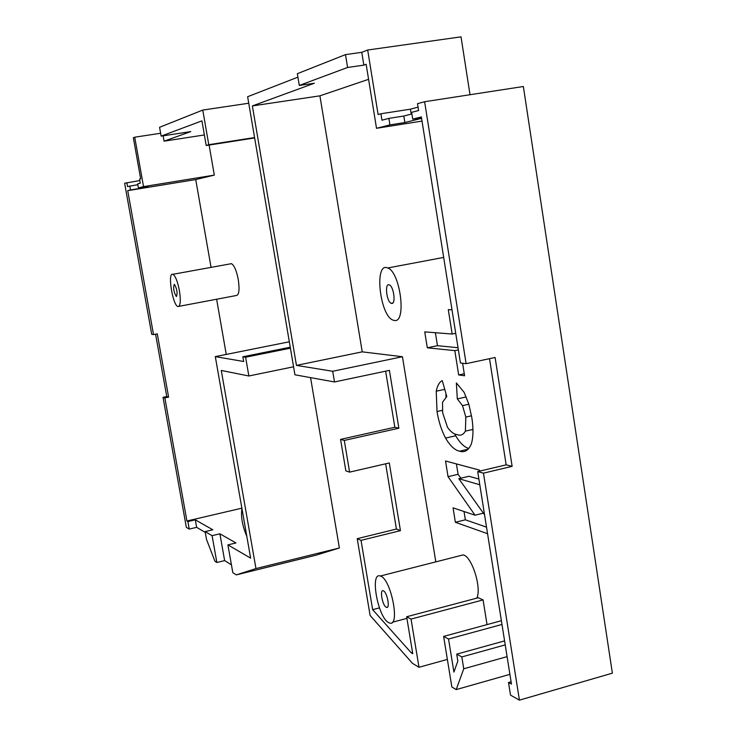 <?xml version="1.0" encoding="UTF-8"?>
<svg xmlns="http://www.w3.org/2000/svg" width="737" height="737" viewBox="0 0 737 737"><rect width="100%" height="100%" fill="white"/><g stroke="black" fill="none" stroke-linecap="round" stroke-linejoin="round"><path stroke-width="1.11" d="M166.755 396.561L168.607 397.114L164.858 397.888L163.024 397.335L166.755 396.561L155.581 334.183M143.531 186.618L138.418 187.926L137.699 183.872L140.297 183.181L139.569 179.1L140.656 178.796L133.342 137.755L134.724 137.202L143.531 186.618L214.31 175.111L195.729 179.57L127.722 190.653L153.517 334.589L157.285 333.861L168.607 397.114M241.874 508.171L186.922 520.995L164.858 397.888M195.729 179.57L211.058 267.365M216.623 299.231L226.25 354.423M290.249 347.21L242.851 356.772L245.605 357.224L290.415 348.177M242.851 356.772L243.671 361.508L215.305 356.616L289.328 341.784M214.31 175.111L209.105 145.06M230.174 263.892L231.427 263.671C234.209 265.256 236.494 270.571 238.281 279.618C239.737 290.037 239.009 295.353 236.107 295.555L178.98 306.334M163.144 135.82L164.084 141.163L190.791 131.591L161.136 136.124L159.579 127.289L202.776 110.071L248.738 103.235M134.724 137.202L160.629 133.259M236.301 574.888L315.97 555.201L339.379 547.987L255.969 568.568L236.301 574.888L232.809 572.658L227.899 544.883L235.96 542.948L219.893 533.809L224.638 560.599L231.427 564.818M310.563 377.63L339.379 547.987M163.024 397.335L186.341 527.351L189.243 529.092L196.65 527.351L195.305 519.834L212.809 529.783L205.116 531.598L206.517 539.438L214.946 561.272L216.862 562.497L224.638 560.599M205.116 531.598L212.09 535.661L216.862 562.497M245.605 357.224L248.857 375.99L221.284 370.453L255.969 568.568M215.305 356.616L250.635 558.13L227.899 544.883M219.893 533.809L212.09 535.661M196.65 527.351L205.264 532.381M139.827 180.547L124.627 183.264L151.721 334.331L153.517 334.589M137.837 184.683L127.547 186.581L126.838 182.647M138.418 187.926L148.248 186.323L140.122 188.377L140.002 187.668M129.786 185.982L130.495 189.943L127.722 190.653M164.084 141.163L204.37 134.963M140.122 188.377L130.495 189.943M161.136 136.124L201.929 120.859L206.203 145.511L208.774 144.701L202.776 110.071M186.922 520.995L187.898 521.566L195.305 519.834M189.243 529.092L187.898 521.566M176.438 296.504C177.672 292.875 177.009 288.84 174.439 284.39L174.282 284.353C173.066 288.02 173.739 292.064 176.3 296.477L176.438 296.504M246.831 536.416C242.307 525.656 240.677 516.37 241.948 508.558M172.486 274.219C167.502 273.556 172.836 305.385 177.893 306.537C180.454 306.399 180.952 301.065 179.395 290.535C177.58 281.377 175.424 275.97 172.919 274.302L172.486 274.219M248.857 375.99L293.575 366.786M208.774 144.701L254.578 137.552M206.203 145.511L254.643 137.948M464.08 392.287L468.824 404.116L471.791 417.428C473.513 428.317 473.357 437.198 471.302 444.07C468.483 450.436 464.568 452.813 459.556 451.201C454.83 450.243 450.169 445.876 445.544 438.082C441.491 430.344 438.644 421.5 437.023 411.541L436.23 391.2C437.363 385.617 439.372 382.079 442.255 380.605L446.806 396.534L442.55 402.199L442.633 412.803L447.516 427.322C450.445 431.477 453.319 433.835 456.148 434.406L457.41 434.738C460.689 435.908 463.352 434.71 465.388 431.136L465.839 417.068L462.504 405.636L457.308 398.883L456.369 382.936L464.08 392.287M468.115 449.22L459.556 451.201M454.803 433.973L455.669 435.77L445.544 438.082M455.669 435.77C459.971 443.02 464.328 447.239 468.732 448.428M442.338 410.362L437.023 411.541M444.752 389.348L436.23 391.2M445.996 393.715L445.913 397.003M472.988 429.404L465.388 431.136M471.487 415.797L465.839 417.068M468.861 404.226L462.504 405.636M466.153 396.939L457.308 398.883M462.606 363.249L464.596 375.769L458.681 374.949L454.812 350.628L427.303 347.8L424.742 331.88L452.168 334.036L448.289 309.641L451.993 309.798M464.273 373.751L458.681 374.949M458.368 349.891L454.812 350.628M435.383 332.719L437.465 345.69L458.018 347.707M437.465 345.69L427.303 347.8M455.733 333.308L452.168 334.036M479.787 484.762L458.819 478.7L484.559 514.822M458.819 478.7L468.99 476.277L478.884 479.059M487.562 533.699L455.374 522.284L453.052 507.83L475.043 515.2L448.041 476.682L445.517 460.984L479.566 470.132L479.723 471.118M464.024 511.506L465.36 519.815L486.512 527.139M465.36 519.815L455.374 522.284M483.361 513.145L475.043 515.2M456.406 463.905L458.073 474.306L460.846 478.212M458.073 474.306L448.041 476.682M297.343 73.691L299.305 85.446L347.588 67.472L345.487 54.621L297.343 73.691M299.305 85.446L314.358 83.244L252.367 105.925L296.458 365.386L332.7 371.273L402.439 356.726L362.236 351.853L319.904 95.838L368.583 79.329M297.923 77.155L247.632 96.722L294.938 374.801L334.497 381.959L389.403 370.37L398.874 428.206L394.839 427.257L385.635 371.162M345.487 54.621L361.775 52.318L363.848 65.132L347.588 67.472M470.013 94.723L461.021 36.85L367.68 50.015L361.775 52.318M466.116 363.673L495.098 357.491L512.132 466.346L483.463 473.163L519.428 700.15L612.373 673.157L523.353 86.505L424.613 101.724L417.51 103.677L418.598 110.522L411.642 112.356L412.72 119.127L421.361 116.934L460.45 362.991L466.116 363.673L424.613 101.724M512.132 466.346L506.162 464.844L489.515 358.689M511.073 681.762L508.502 682.49L510.511 695.129L519.428 700.15M388.629 622.59L389.541 622.986C400.661 627.528 390.96 578.158 380.301 576.021C369.642 571.719 377.869 617.56 388.629 622.59M386.225 607.242L386.51 607.362C390.444 608.955 387.026 591.562 383.249 590.788C379.481 589.25 382.429 605.584 386.225 607.242M394.553 320.503C406.806 322.889 400.255 271.76 387.726 267.982C373.899 261.386 379.739 316.007 393.162 320.171L394.553 320.503M391.771 303.432C396.073 304.105 393.715 286.214 389.311 284.897C384.465 282.538 386.492 301.829 391.236 303.312L391.771 303.432M363.848 65.132L366.151 64.294L376.515 128.293L422.025 121.089M421.49 117.745L412.72 119.127M376.515 128.293L389.937 124.894L404.862 122.535L421.592 118.335M389.937 124.894L388.887 118.371L381.959 120.205L380.918 113.756L378.109 114.53L367.68 50.015M435.816 561.87L402.439 356.726M487.037 624.607L483.085 599.918L478.267 597.744L406.649 616.749L412.757 653.701L411.274 652.835L372.646 609.665L361.038 540.359L357.224 538.673L396.414 529.046L385.654 463.813M476.728 598.158C482.072 588.384 471.744 555.91 463.066 554.924L459.777 555.762M418.054 107.114L410.426 109.177L380.918 113.756M506.162 464.844L477.696 471.597L483.463 473.163M507.084 656.649L463.739 668.781L461.823 656.934L505.223 644.903M447.368 659.422L418.994 667.28L411.043 619.089L483.085 599.918M404.862 122.535L403.83 116.031L411.891 113.922M403.83 116.031L388.887 118.371M411.209 114.106L410.426 109.177M398.874 428.206L344.29 440.431L340.568 439.39L394.839 427.257M340.568 439.39L345.856 470.888L349.605 472.131L344.29 440.431M349.605 472.131L389.293 462.965L400.449 530.649L361.038 540.359M372.646 609.665L379.426 607.887M334.497 381.959L332.7 371.273M400.449 530.649L396.414 529.046M357.224 538.673L370.112 615.459L412.508 663.383L418.994 667.28M411.043 619.089L406.649 616.749M501.381 620.711L443.619 636.409L451.864 686.995L456.203 689.602L463.739 668.781M501.971 624.46L448.538 639.025L443.619 636.409M461.823 656.934L456.719 654.143L457.834 661.034L453.918 672.089L448.538 639.025M477.696 471.597L511.45 684.102L508.502 682.49M456.719 654.143L504.587 640.904M319.904 95.838L252.367 105.925M412.554 652.485L411.274 652.835M362.236 351.853L296.458 365.386M456.203 689.602L509.893 674.346M231.427 263.671L172.919 274.302M386.51 607.362L387.524 607.104M391.236 303.312L392.803 303.008M443.674 257.416L387.726 267.982M463.066 554.924L380.301 576.021M406.916 618.371L392.388 622.231"/></g></svg>
